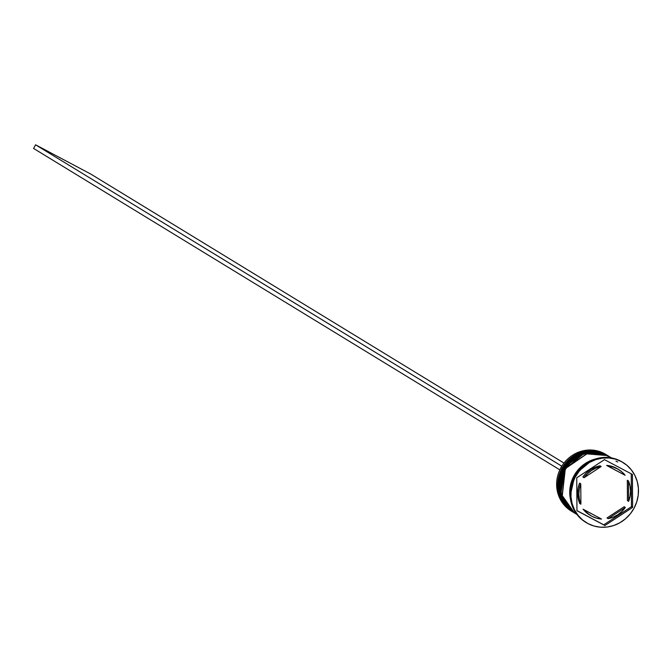 <?xml version="1.0" encoding="UTF-8"?>
<svg xmlns="http://www.w3.org/2000/svg" width="672" height="672" viewBox="0 0 672 672"><rect width="100%" height="100%" fill="white"/><g stroke="black" fill="none" stroke-linecap="round" stroke-linejoin="round"><path stroke-width="1.01" d="M573.182 512.198L573.023 512.106A33.155 31.29 -58.6 0 1 563.119 468.317A33.155 31.29 -58.6 0 1 606.026 454.616L586.992 451.542L563.573 467.536L560.347 496.331L573.182 512.198A33.155 31.29 -58.6 0 1 573.023 512.106L560.23 496.264L563.455 467.468L586.874 451.466L605.909 454.541L607.471 455.44A33.155 31.29 121.4 0 0 605.909 454.541L606.026 454.616A33.155 31.29 -58.6 0 1 607.589 455.507L605.909 454.541A33.155 31.29 121.4 0 0 563.002 468.241A33.155 31.29 121.4 0 0 572.914 512.03A33.155 31.29 121.4 0 0 572.972 512.064M574.938 513.265L574.778 513.173A33.155 31.29 -58.6 0 1 564.866 469.384A33.155 31.29 -58.6 0 1 607.782 455.683L588.748 452.609L565.328 468.611L562.094 497.406L574.938 513.265A33.155 31.29 -58.6 0 1 574.778 513.173L561.977 497.33L565.211 468.535L588.63 452.542L607.664 455.616L609.227 456.506A33.155 31.29 121.4 0 0 607.664 455.616L607.782 455.683A33.155 31.29 -58.6 0 1 609.344 456.582L607.664 455.616A33.155 31.29 121.4 0 0 564.749 469.316A33.155 31.29 121.4 0 0 574.661 513.106A33.155 31.29 121.4 0 0 574.72 513.139M617.736 462.008L615.947 461.143M606.774 455.011A33.155 31.29 -58.6 0 1 607.127 455.221A33.155 31.29 121.4 0 0 605.212 454.112A33.155 31.29 -58.6 0 1 606.774 455.011L605.724 454.364A33.155 31.29 121.4 0 0 604.153 453.474A33.155 31.29 -58.6 0 1 606.245 454.692M605.212 454.112L604.153 453.474L605.212 454.112A33.155 31.29 121.4 0 0 562.187 468.006A33.155 31.29 121.4 0 0 572.561 511.812A33.155 31.29 -58.6 0 1 572.208 511.602A33.155 31.29 -58.6 0 1 562.296 467.813A33.155 31.29 -58.6 0 1 605.212 454.112M606.959 455.188L606.959 455.188A33.155 31.29 -58.6 0 1 608.53 456.078A33.155 31.29 -58.6 0 1 608.874 456.296A33.155 31.29 121.4 0 0 606.959 455.188L606.379 454.826L606.959 455.188A33.155 31.29 121.4 0 0 563.942 469.073A33.155 31.29 121.4 0 0 574.316 512.887A33.155 31.29 -58.6 0 1 573.964 512.677A33.155 31.29 -58.6 0 1 564.052 468.888A33.155 31.29 -58.6 0 1 606.959 455.188M620.567 461.076A35.23 33.247 -58.6 0 1 622.633 462.269A35.23 33.247 121.4 0 0 622.23 462.025A35.23 33.247 121.4 0 0 620.567 461.076L621.39 461.572A35.23 33.247 -58.6 0 1 623.053 462.521A35.23 33.247 -58.6 0 1 633.578 509.048A35.23 33.247 -58.6 0 1 587.992 523.597L594.048 526.042L600.508 527.201L607.127 527.024L613.662 525.529L619.844 522.766L625.447 518.843L630.252 513.912L634.074 508.158L636.77 501.808L638.232 495.104L638.4 488.3L637.274 481.664L634.897 475.448L631.361 469.896L626.8 465.209L621.39 461.572L615.334 459.136L608.874 457.976L602.246 458.153L595.72 459.648L589.529 462.412L583.934 466.334L579.13 471.265L575.299 477.019L572.611 483.37L571.15 490.073L570.982 496.868L572.099 503.504L574.476 509.72L578.012 515.281L582.582 519.968L587.992 523.597A35.23 33.247 -58.6 0 1 586.328 522.656A35.23 33.247 -58.6 0 1 575.795 476.129A35.23 33.247 -58.6 0 1 621.39 461.572L620.567 461.076A35.23 33.247 121.4 0 0 574.98 475.633A35.23 33.247 121.4 0 0 585.505 522.152A35.23 33.247 121.4 0 0 585.908 522.396A35.23 33.247 -58.6 0 1 574.854 475.843A35.23 33.247 -58.6 0 1 620.567 461.076M608.236 455.902A33.155 31.29 121.4 0 0 607.942 455.725A33.155 31.29 121.4 0 0 606.379 454.826A33.155 31.29 121.4 0 0 563.464 468.527A33.155 31.29 121.4 0 0 573.376 512.316A33.155 31.29 121.4 0 0 573.67 512.492M611.562 457.934L609.697 456.792A33.155 31.29 121.4 0 0 608.126 455.902L611.411 457.909L608.126 455.902A33.155 31.29 121.4 0 0 565.219 469.602A33.155 31.29 121.4 0 0 575.131 513.391A33.155 31.29 121.4 0 0 576.694 514.282M570.15 496.205L575.123 474.239L592.133 460.211L587.353 462.437L582.12 466.108L577.626 470.719L574.048 476.095L571.528 482.034L570.167 488.3L570.15 496.205M606.665 465.402L607.832 466.116A26.939 25.427 -58.6 0 1 617.459 468.871L616.291 468.157A26.939 25.427 121.4 0 0 606.665 465.402L611.638 466.284L617.459 468.871A26.939 25.427 -58.6 0 1 618.727 469.594A26.939 25.427 -58.6 0 1 625.12 475.272L621.617 471.668L617.459 468.871L612.805 466.998L607.832 466.116L625.12 475.272L606.665 465.402M624.162 506.73L625.338 507.444A26.939 25.427 -58.6 0 1 608.185 518.658L607.018 517.944L624.162 506.73L625.338 507.444L608.185 518.658L613.141 517.188L617.761 514.76L621.886 511.468L625.338 507.444L608.185 518.658L607.018 517.944L624.162 506.73M589.562 514.92L583.086 509.183L601.541 519.061A26.939 25.427 -58.6 0 1 590.646 515.575A26.939 25.427 -58.6 0 1 584.262 509.897L583.086 509.183A26.939 25.427 121.4 0 0 589.478 514.861L590.646 515.575M579.734 503.488L580.902 504.202A26.939 25.427 -58.6 0 1 580.759 483.823L579.592 483.109A26.939 25.427 121.4 0 0 579.734 503.488L578.214 498.582L577.676 493.416L578.138 488.191L579.592 483.109L580.759 483.823L579.314 488.905L578.844 494.13L579.382 499.296L580.902 504.202L580.759 483.823L580.902 504.202L579.734 503.488M582.876 477.019L584.044 477.733A26.939 25.427 -58.6 0 1 601.196 466.511L600.029 465.797A26.939 25.427 121.4 0 0 582.876 477.019L586.328 472.996L590.444 469.703L595.073 467.275L600.029 465.797L601.196 466.511L596.24 467.989L591.612 470.417L587.496 473.71L584.044 477.733L601.196 466.511L584.044 477.733L582.876 477.019M618.727 469.594L617.56 468.88A26.939 25.427 121.4 0 0 616.291 468.157L617.652 468.938M601.541 519.061L584.262 509.897L587.756 513.509L591.923 516.306L596.576 518.179L601.541 519.061L583.086 509.183L601.541 519.061M632.629 507.394L604.909 525.529L576.962 510.72L576.744 477.784L604.472 459.64L632.411 474.449L632.629 507.394L604.909 525.529L603.742 524.815L631.462 506.68L632.629 507.394L631.462 506.68L631.243 473.836L631.462 506.68L603.742 524.815L604.909 525.529L576.962 510.72L576.744 477.784L604.472 459.64L632.411 474.449L632.629 507.394M582.238 466.603A33.155 31.29 121.4 0 0 571.318 484.478M582.582 466.309L578.054 470.946L574.459 476.364L571.318 484.495M570.57 499.783L569.806 494.693L569.965 488.292L571.343 481.984L573.871 476.003L577.475 470.593L581.994 465.948L587.269 462.26L595.518 458.951A33.155 31.29 -58.6 0 0 570.57 499.783M611.209 457.783L602.431 453.6L596.35 452.516L590.117 452.676L583.968 454.087L578.147 456.691L572.88 460.379L568.352 465.024L564.757 470.434L562.22 476.414L560.851 482.723L560.683 489.124L561.742 495.365L563.984 501.22L567.311 506.453L571.603 510.863L575.232 513.45M608.051 455.792L600.676 452.533L594.594 451.441L588.361 451.609L582.221 453.02L576.4 455.616L571.124 459.312L566.597 463.949L563.002 469.367L560.465 475.339L559.096 481.648L558.936 488.048L559.986 494.298L562.229 500.144L565.555 505.378L569.848 509.788L573.476 512.375M571.687 511.274A33.155 31.29 -58.6 0 1 561.086 467.46A33.155 31.29 -58.6 0 1 604.153 453.474A33.155 31.29 121.4 0 0 561.246 467.174A33.155 31.29 121.4 0 0 571.158 510.964L572.208 511.602M576.962 510.628L603.742 524.815L576.962 510.628M627.446 500.64L627.312 480.253L628.48 480.967A26.939 25.427 -58.6 0 1 628.614 501.354L627.446 500.64L627.312 480.253L628.48 480.967L628.614 501.354L630.067 496.264L630.538 491.039L630 485.873L628.48 480.967L628.614 501.354L627.446 500.64M559.86 469.854L561.826 466.2L35.566 144.799L561.649 466.108L559.86 469.854M33.6 148.453L559.684 469.762L33.6 148.453L35.566 144.799L33.6 148.453M564.001 463.075L90.88 174.115L35.566 144.799L90.88 174.115L564.001 463.075M572.914 512.03L559.146 492.626L562.943 468.208L582.137 452.558L605.9 454.541L607.471 455.44M574.661 513.106L560.893 493.702L564.69 469.274L583.892 453.634L607.656 455.608L609.227 456.506M608.53 456.078L607.942 455.725M623.053 462.521L622.23 462.025M586.328 522.656L585.505 522.152M576.996 514.525L575.131 513.391M573.964 512.677L573.376 512.316"/></g></svg>
